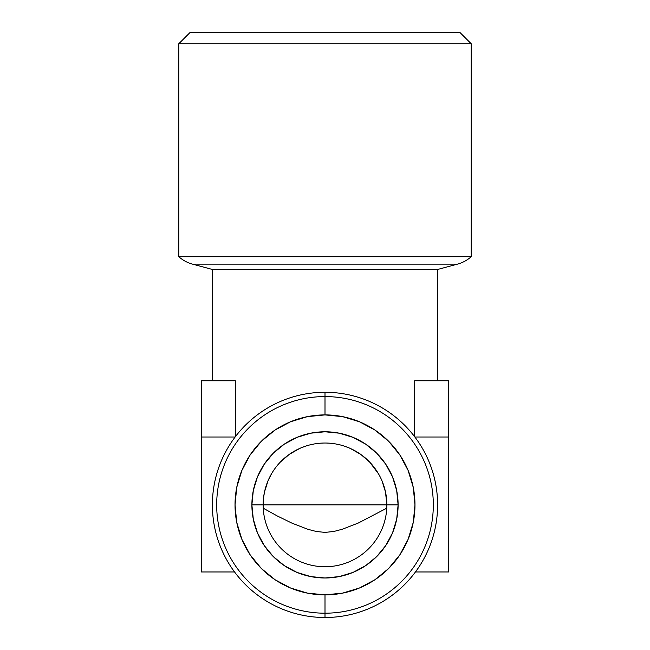 <?xml version="1.0" encoding="UTF-8"?>
<svg xmlns="http://www.w3.org/2000/svg" width="650" height="650" viewBox="0 0 650 650"><rect width="100%" height="100%" fill="white"/><g stroke="black" fill="none" stroke-linecap="round" stroke-linejoin="round"><path stroke-width="0.97" d="M386.864 504.887A61.864 61.864 0 0 0 325 443.024A61.864 61.864 0 0 0 263.136 504.887L251.891 504.887A73.109 73.109 0 0 1 325 431.779A73.109 73.109 0 0 1 398.109 504.887L386.864 504.887L385.499 491.993L381.973 480.781L385.499 491.993L386.864 504.887L263.136 504.887A61.864 61.864 0 0 1 325 443.024A61.864 61.864 0 0 1 386.864 504.887L386.774 508.186L358.15 523.096L342.371 529.214L333.889 531.456L325.098 532.399L316.347 531.497L307.848 529.287L291.972 523.153L277.241 515.946L263.226 508.186L263.136 504.887L386.864 504.887A61.864 61.864 0 0 1 325 566.743A61.864 61.864 0 0 1 263.136 504.887L263.494 498.241L263.136 504.887A61.864 61.864 0 0 0 325 566.743A61.864 61.864 0 0 0 386.864 504.887L398.109 504.887L396.703 519.147L392.543 532.862L385.783 545.504L376.691 556.579L365.617 565.671L352.974 572.431L339.259 576.591L325 577.988L310.741 576.591L297.026 572.431L284.383 565.671L273.309 556.579L264.217 545.504L257.457 532.862L253.297 519.147L251.891 504.887L253.297 490.62L257.457 476.905L264.217 464.271L273.309 453.188L284.383 444.096L297.026 437.344L310.741 433.184L325 431.779L339.259 433.184L352.974 437.344L365.617 444.096L376.691 453.188L385.783 464.271L392.543 476.905L396.703 490.62L398.109 504.887A73.109 73.109 0 0 1 325 577.988A73.109 73.109 0 0 1 251.891 504.887L263.136 504.887M264.501 491.961L263.494 498.241L264.501 491.961L268.052 480.724L271.505 473.826M304.882 446.387L299.699 448.435L289.096 454.512L280.345 462.069M373.441 466.416L369.736 462.166L360.977 454.561L350.415 448.484L345.256 446.436M378.511 473.85L369.736 462.166M178.782 256.701L178.782 43.745L190.036 32.5L459.964 32.5L471.218 43.745L459.964 32.5L190.036 32.5L178.782 43.745L471.218 43.745L178.782 43.745L178.782 256.701L471.218 256.701L471.218 43.745L471.218 256.701L178.782 256.701A33.743 33.743 0 0 0 192.546 264.144L212.526 269.498L437.474 269.498L457.454 264.144L192.546 264.144L457.454 264.144A33.743 33.743 0 0 0 471.218 256.701A33.743 33.743 0 0 1 457.454 264.144L437.474 269.498L212.526 269.498L212.526 380.762L212.526 269.498L192.546 264.144A33.743 33.743 0 0 1 178.782 256.701L471.218 256.701M325 396.573L325 414.903A89.976 89.976 0 0 1 414.976 504.887A89.976 89.976 0 0 1 325 594.864L325 613.194A108.314 108.314 0 0 0 433.314 504.887A108.314 108.314 0 0 0 325 396.573A108.314 108.314 0 0 1 433.314 504.887A108.314 108.314 0 0 1 325 613.194L325 617.5A112.612 112.612 0 0 0 437.613 504.887A112.612 112.612 0 0 0 325 392.267L325 396.573L325 392.267A112.612 112.612 0 0 1 437.613 504.887A112.612 112.612 0 0 1 325 617.5A112.612 112.612 0 0 1 212.387 504.887A112.612 112.612 0 0 1 325 392.267A112.612 112.612 0 0 0 212.387 504.887A112.612 112.612 0 0 0 325 617.5L325 613.194A108.314 108.314 0 0 1 216.686 504.887A108.314 108.314 0 0 1 325 396.573A108.314 108.314 0 0 0 216.686 504.887A108.314 108.314 0 0 0 325 613.194L325 594.864A89.976 89.976 0 0 1 235.024 504.887A89.976 89.976 0 0 1 325 414.903L325 396.573M414.676 436.767L414.676 380.762L448.719 380.762L448.719 571.967L415.456 571.967L448.719 571.967L448.719 437.003L414.854 437.003L448.719 437.003L448.719 380.762L414.676 380.762L414.676 436.767M235.324 380.762L235.324 436.767L235.324 380.762L201.281 380.762L235.324 380.762M437.474 380.762L437.474 269.498L437.474 380.762M201.281 571.967L234.544 571.967L201.281 571.967L201.281 380.762L201.281 437.003L235.146 437.003L201.281 437.003L201.281 571.967M325 594.864L342.55 593.133L359.434 588.014L374.993 579.702L388.627 568.506L399.815 554.872L408.127 539.321L413.246 522.438L414.976 504.887L413.246 487.329L408.127 470.454L399.815 454.894L388.627 441.261L374.993 430.073L359.434 421.753L342.55 416.634L325 414.903L307.45 416.634L290.566 421.753L275.007 430.073L261.373 441.261L250.185 454.894L241.873 470.454L236.754 487.329L235.024 504.887L236.754 522.438L241.873 539.321L250.185 554.872L261.373 568.506L275.007 579.702L290.566 588.014L307.45 593.133L325 594.864M299.699 448.435C307.889 444.811 316.363 443.007 325.114 443.024C333.832 443.04 342.266 444.86 350.415 448.484M263.226 508.186L277.241 515.946L291.972 523.153L307.848 529.287L316.347 531.497L325.098 532.399L333.889 531.456L342.371 529.214L358.15 523.096L386.774 508.186"/></g></svg>
